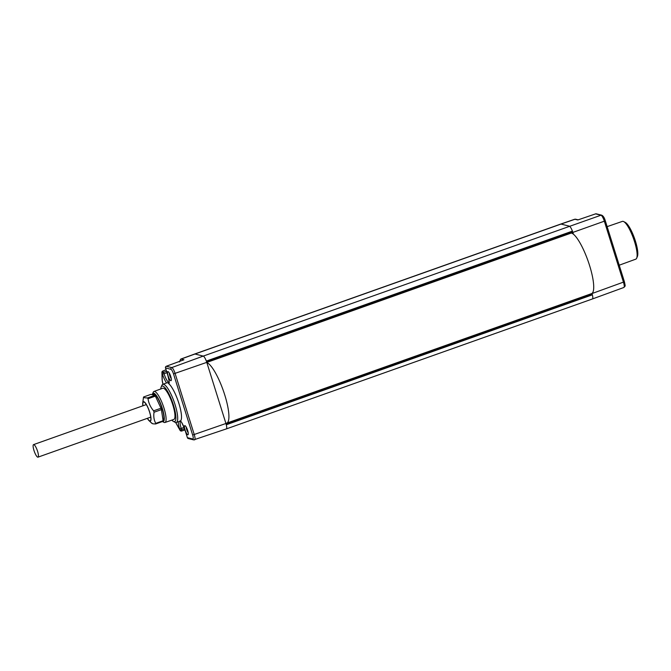 <?xml version="1.0" encoding="UTF-8"?>
<svg xmlns="http://www.w3.org/2000/svg" width="671" height="671" viewBox="0 0 671 671"><rect width="100%" height="100%" fill="white"/><g stroke="black" fill="none" stroke-linecap="round" stroke-linejoin="round"><path stroke-width="1.01" d="M605.208 220.65L604.336 221.187L623.493 282.323A5.905 1.401 70.5 0 1 623.862 287.482L592.392 298.972A6.207 1.476 -109.5 0 0 592.367 294.821L590.874 293.864M571.231 233.013L570.987 232.25M573.411 234.204L572.849 232.418A6.207 1.476 -109.5 0 0 572.405 231.126L572.48 231.721L206.534 361.619L572.48 231.721M578.075 219.87L595.554 213.873A1.376 1.376 0 0 1 596.334 213.839A1.376 1.325 104 0 0 595.605 213.873L600.981 215.215L203.246 356.091A6.207 1.476 70.5 0 1 206.333 361.073A6.207 1.476 70.5 0 1 206.777 362.365L225.934 423.493A6.207 1.476 70.5 0 1 226.295 424.768L592.367 294.821A6.207 1.476 -109.5 0 0 592.007 293.546L591.965 293.42M577.932 219.903L595.513 213.906M225.85 423.216A32.133 7.633 -109.5 0 0 226.756 423.124L591.562 293.621A32.133 7.633 -109.5 0 0 588.819 263.166A32.133 7.633 -109.5 0 0 571.315 233.038L570.191 232.753L206.601 361.82M226.756 423.124A32.133 7.633 -109.5 0 0 224.215 393.273A32.133 7.633 -109.5 0 0 206.869 362.65M607.129 226.639L622.369 221.388A20.038 4.756 70.5 0 1 623.141 221.371A20.038 4.756 70.5 0 1 623.669 221.581A20.038 4.756 70.5 0 1 633.55 238.683A20.038 4.756 70.5 0 1 636.67 258.192A20.038 4.756 70.5 0 1 635.781 259.157L619.216 265.204M623.669 221.581L625.305 222.428A18.654 4.429 70.5 0 1 634.498 238.348A18.654 4.429 70.5 0 1 637.4 256.498L636.67 258.192M185.028 430.128L187.385 437.651L185.028 430.128A9.964 2.365 70.5 0 0 180.533 420.918L179.962 420.952L180.533 420.918A20.273 4.814 -109.5 0 0 178.905 403.422A20.273 4.814 -109.5 0 0 168.907 383.837L167.976 382.696L166.609 382.931A20.273 4.814 -109.5 0 0 166.576 382.94L162.801 384.315A20.231 4.806 -109.5 0 0 161.904 385.297L161.174 386.991A18.847 4.471 -109.5 0 0 160.763 388.979M168.094 375.802A4.823 1.149 70.5 0 1 168.119 371.633A4.823 1.149 70.5 0 1 170.736 376.465A4.823 1.149 70.5 0 1 171.248 380.449A4.823 1.149 70.5 0 1 168.094 375.802M185.045 429.876A4.823 1.149 70.5 0 1 185.062 425.699A4.823 1.149 70.5 0 1 187.679 430.53A4.823 1.149 70.5 0 1 188.19 434.514A4.823 1.149 70.5 0 1 185.045 429.876M187.352 437.551L187.326 437.609A1.376 1.376 0 0 0 188.308 438.54A1.376 1.325 104 0 1 187.385 437.651L192.762 438.993A4.529 1.074 -109.5 0 0 192.661 435.034L173.504 373.898A4.529 1.074 -109.5 0 0 170.929 369.327L165.527 367.884M171.826 420.13A18.847 4.471 -109.5 0 0 173.386 421.413L175.022 422.26A20.231 4.806 -109.5 0 0 175.559 422.47A20.231 4.806 -109.5 0 0 176.339 422.453A20.231 4.806 -109.5 0 0 174.628 403.288A20.231 4.806 -109.5 0 0 163.598 384.298A20.231 4.806 -109.5 0 0 162.801 384.315M173.386 421.413A18.847 4.471 -109.5 0 0 173.89 421.606A18.847 4.471 -109.5 0 0 173.462 405.116A18.847 4.471 -109.5 0 0 162.751 386.06A18.847 4.471 -109.5 0 0 161.174 386.991M152.502 393.944A15.072 3.581 -109.5 0 1 153.768 393.198A15.072 3.581 -109.5 0 1 162.34 408.446A15.072 3.581 -109.5 0 1 162.676 421.631A15.072 3.581 -109.5 0 1 162.432 421.547L163.909 422.327A16.465 3.909 -109.5 0 0 164.353 422.495A16.465 3.909 -109.5 0 0 164.982 422.487L173.848 419.425A16.549 3.925 -109.5 0 0 172.447 403.757A16.549 3.925 -109.5 0 0 163.43 388.224A16.549 3.925 -109.5 0 0 162.776 388.241L153.969 391.453A16.465 3.909 -109.5 0 0 153.24 392.258L152.502 393.944A15.072 3.581 -109.5 0 0 152.283 394.707M166.609 382.931A9.964 2.365 70.5 0 1 162.466 374.141L162.038 372.774L166.551 371.306M166.072 369.78L162.801 371.038L164.076 373.789A8.589 2.038 -109.5 0 0 169.025 382.495M175.643 422.487L180.071 430.363A1.376 1.376 0 0 0 181.69 431L181.204 428.425L179.585 428.769A9.964 2.365 70.5 0 1 178.301 421.782M175.718 422.504L180.013 430.136L184.559 428.853M194.422 439.849A5.905 1.401 -109.5 0 0 194.649 439.84A5.905 1.401 -109.5 0 0 194.288 434.682L175.131 373.554A5.905 1.401 -109.5 0 0 171.768 367.582L166.282 366.282M168.907 383.837A9.964 2.365 70.5 0 0 167.909 375.5L165.552 367.976A1.376 1.325 104 0 1 166.391 366.232L183.435 359.958M164.982 422.487A16.465 3.909 -109.5 0 0 163.59 406.894A16.465 3.909 -109.5 0 0 154.615 391.436A16.465 3.909 -109.5 0 0 153.969 391.453M163.095 420.667A14.133 3.355 -109.5 0 0 163.581 420.054A14.133 3.355 -109.5 0 0 162.08 408.379A14.133 3.355 -109.5 0 0 154.405 394.229A14.133 3.355 -109.5 0 0 152.913 394.665M152.585 394.783L153.927 394.313A13.789 3.271 70.5 0 1 154.615 394.347M163.665 419.828A13.789 3.271 70.5 0 1 163.145 420.298L163.045 420.34M142.965 405.77A9.998 2.374 70.5 0 1 144.164 402.122A9.998 2.374 70.5 0 1 149.591 412.128A9.998 2.374 70.5 0 1 150.648 420.39A9.998 2.374 70.5 0 1 147.419 418.31M147.318 418.352A10.342 2.458 -109.5 0 0 149.012 420.625A10.342 2.458 -109.5 0 0 149.918 421.203A10.342 2.458 -109.5 0 0 149.683 412.153A10.342 2.458 -109.5 0 0 143.804 401.694A10.342 2.458 -109.5 0 0 142.747 402.969A10.342 2.458 -109.5 0 0 142.864 405.804M151.73 422.998L152.762 423.812L155.613 423.971A15.517 3.682 -109.5 0 0 155.739 423.359C153.969 420.08 153.399 416.372 154.045 412.237A15.517 3.682 -109.5 0 0 153.609 410.837C150.539 407.238 148.677 403.204 148.023 398.742A15.517 3.682 -109.5 0 0 147.461 397.953L144.609 397.794L143.577 396.989A15.517 3.682 -109.5 0 0 143.443 397.601L142.747 402.969M155.613 423.971L162.978 421.354A15.517 3.682 -109.5 0 0 163.103 420.742L161.409 409.62A15.517 3.682 -109.5 0 0 160.973 408.228L155.395 396.125A15.517 3.682 -109.5 0 0 154.825 395.345L150.941 394.372L143.577 396.989M154.825 395.345L147.461 397.953M163.103 420.742L155.739 423.359M161.409 409.62L154.045 412.237M160.973 408.228L153.609 410.837M155.395 396.125L148.023 398.742M171.256 378.578A3.422 0.814 70.5 0 1 169.746 375.45A3.422 0.814 70.5 0 1 169.302 373.084M188.199 432.644A3.422 0.814 70.5 0 1 186.689 429.524A3.422 0.814 70.5 0 1 186.244 427.15M33.81 444.605A6.651 1.577 70.5 0 1 37.433 450.845A6.651 1.577 70.5 0 1 38.004 457.152A6.651 1.577 70.5 0 1 37.744 457.161A6.651 1.577 70.5 0 1 34.12 450.92A6.651 1.577 70.5 0 1 33.55 444.613A6.651 1.577 70.5 0 1 33.81 444.605M571.021 232.351L571.784 232.099M592.023 294.15L226.102 424.047M572.388 233.491A4.638 1.099 -109.5 0 0 571.776 231.965M226.295 424.768A6.207 1.476 70.5 0 1 226.32 428.92A6.207 1.476 70.5 0 1 226.312 428.92L193.684 439.882A1.376 1.325 104 0 1 192.762 438.993M624.365 281.786L592.007 293.546M596.334 213.839L601.711 215.181A1.376 1.325 104 0 0 600.981 215.215A5.905 1.401 70.5 0 1 604.336 221.187L572.849 232.418M206.333 361.073L572.405 231.126A6.207 1.476 -109.5 0 0 569.318 226.144L561.031 224.072L194.959 354.011L203.246 356.091L171.768 367.582A1.376 1.325 -76 0 0 170.929 369.327M571.315 233.038L206.802 362.432M192.661 435.034L225.934 423.493M173.504 373.898L206.777 362.365M574.653 219.266L560.713 224.072A8.27 1.963 -109.5 0 0 560.704 224.072A8.27 1.963 -109.5 0 1 561.031 224.072L574.963 219.258A1.376 1.325 104 0 1 575.693 219.224L574.653 219.266A8.144 1.929 70.5 0 1 574.963 219.258L577.79 219.962M183.921 359.782L181.103 359.077L194.959 354.011A8.27 1.963 70.5 0 0 194.632 354.02A8.27 1.963 70.5 0 1 194.632 354.02L560.704 224.072M162.466 374.141L167.004 372.766M176.339 422.453L180.424 421.044C181.053 420.977 182.571 423.997 184.97 430.094L185.07 429.968M180.449 421.069A8.589 2.038 -109.5 0 0 181.204 428.425L184.03 427.427M180.734 360.939L180.256 360.822A1.376 1.325 -76 0 1 181.103 359.077A8.144 1.929 -109.5 0 0 180.784 359.086L194.632 354.028M180.256 360.822A6.76 1.602 -109.5 0 0 179.627 361.342M162.801 371.038A1.376 1.376 0 0 0 161.921 372.363A1.376 1.082 178.5 0 0 162.038 372.774L162.223 380.197A6.593 1.568 -109.5 0 0 163.011 384.24M162.223 380.197A1.376 1.082 178.5 0 1 162.114 379.786L163.019 384.424M180.071 430.363A1.376 0.788 -29.3 0 1 180.013 430.136L179.585 428.769M592.392 298.972L226.32 428.92M601.711 215.181C603.237 215.919 604.42 217.756 605.267 220.692L624.424 281.82C625.548 287.129 625.347 285.62 623.862 287.482M575.693 219.224L578.125 219.836M183.669 359.857L166.333 366.24A1.376 1.376 0 0 0 165.494 367.943L167.851 375.466C169.042 380.306 169.411 382.73 168.958 382.73L169.31 382.47M188.308 438.54L193.684 439.882M180.784 359.086L179.417 361.946M161.921 372.363L162.114 379.786M184.936 429.968L181.69 431M149.012 420.625L151.965 423.435M571.734 231.981L572.338 233.466M38.004 457.152L150.757 417.127M33.55 444.613L146.303 404.588"/></g></svg>
